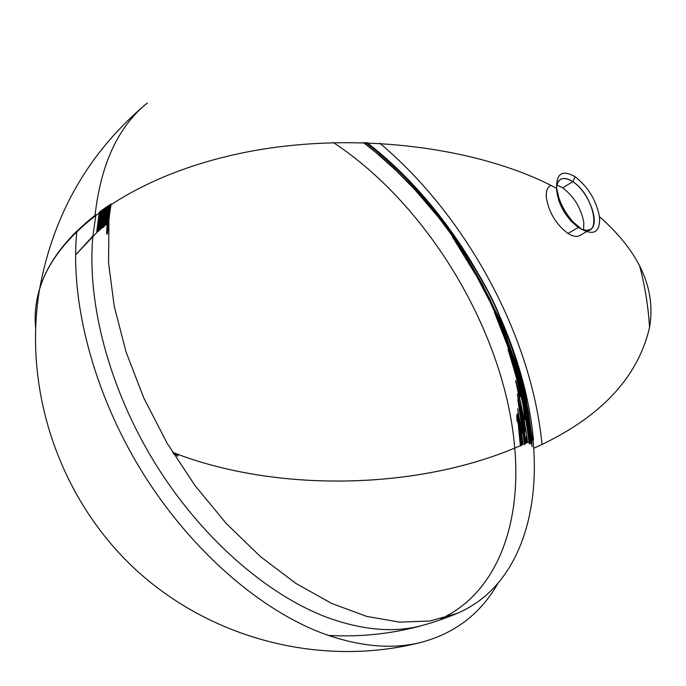 <?xml version="1.0" encoding="UTF-8"?>
<svg xmlns="http://www.w3.org/2000/svg" width="686" height="686" viewBox="0 0 686 686"><rect width="100%" height="100%" fill="white"/><g stroke="black" fill="none" stroke-linecap="round" stroke-linejoin="round"><path stroke-width="1.03" d="M100.388 211.339L99.59 215.704L101.005 210.894M101.099 210.988L100.19 216.793L99.118 218.74L98.287 227.049L99.341 222.753L97.961 230.47L100.25 211.442M101.905 210.242L100.113 225.523L102.677 209.693M102.814 209.599L100.328 228.447L100.799 222.718L99.633 229.03L101.777 210.336M105.001 208.055L103.56 220.712L105.781 207.524M105.944 207.412L103.56 225.78L104.521 216.047L102.849 226.363L104.864 208.15M109.906 204.737L107.145 222.959L109.297 205.14M529.198 431.022L530.612 442.127M583.597 229.939L583.829 222.496C581.068 208.124 574.019 196.573 562.7 187.844L572.81 181.696C588.785 191.617 600.919 224.485 590.234 229.518L586.341 230.41L581.548 229.193C602.865 239.474 594.222 194.91 572.81 181.696L575.151 176.774C588.091 186.884 596.194 200.183 599.47 216.665C600.344 231.757 594.376 235.933 581.557 229.201L578.332 227.435L581.539 229.184L578.332 227.435L567.991 233.472C572.853 236.499 576.84 237.167 579.927 235.487L586.461 231.705M497.813 583.554C480.286 614.287 454.021 634.07 419.009 642.902C391.217 649.333 360.004 646.478 325.387 634.344C261.1 611.157 190.819 550.601 141.951 471.608C93.227 392.529 69.732 301.025 76.892 231.062C58.018 249.738 45.576 269.101 39.565 289.149C53.491 213.389 89.429 151.314 147.387 102.926C118.292 126.464 100.851 163.937 95.054 215.344C65.856 238.436 47.36 263.038 39.565 289.149C35.723 301.986 34.394 314.668 35.569 327.179C34.394 314.668 35.723 301.986 39.565 289.149C56.183 232.554 131.189 176.465 239.92 153.432C348.488 130.391 477.027 145.655 556.646 188.341C556.235 173.369 562.409 169.511 575.151 176.774C588.091 186.884 596.194 200.183 599.47 216.665C639.524 252.045 656.21 288.978 649.531 327.454C637.594 378.723 598.981 419.009 533.691 448.31L542 444.408C531.599 335.771 466.317 215.867 379.727 143.177M522.003 431.94L521.489 428.115L521.943 426.726L522.518 430.817L522.003 431.94M524.901 419.429L523.538 408.187L525.004 416.128L524.901 419.429M333.387 142.534C429.282 205.8 505.265 333.748 514.749 448.087C413.649 490.396 274.237 492.179 172.598 452.34C274.237 492.179 413.649 490.396 514.749 448.087C521.463 523.838 497.23 592.661 440.978 618.772M427.618 623.943L420.81 625.864C393.447 632.818 362.542 630.117 328.088 617.769C267.3 595.294 201.178 537.841 155.07 463.29C109.108 388.645 86.616 302.363 92.91 235.993L75.58 254.909L97.438 231.868L75.58 254.909L92.91 235.993L95.937 214.667M100.216 211.459L99.796 213.843M98.964 219.066L98.209 225.574M100.276 214.358L100.705 211.897L100.01 213.286M98.887 226.097L98.647 230.813L97.558 231.765L98.75 231.156L99.89 224.125M99.984 217.188L99.273 222.35M100.765 217.385L101.965 210.199M99.341 222.693L100.147 218.5M100.302 218.242L100.61 217.676M99.033 227.915L99.324 222.89M100.079 222.093L99.187 227.478M99.642 229.115L98.947 230.556L99.727 229.476M102.257 209.993L100.045 225.171M100.122 225.505L102.377 209.907M100.328 228.447L99.676 229.93L100.619 229.133L101.485 223.079L101.014 228.798L103.663 208.99M100.602 224.168L100.482 225.617M102.651 209.71L100.962 220.66M101.399 227.546L104.075 208.707M103.783 208.913L102.874 215.361M103.569 225.728L102.883 227.109M103.552 220.712L105.455 207.747M104.126 218.843L103.86 221.535M105.713 207.566L104.872 212.849M105.412 217.796L106.793 206.829M106.93 214.675L108.002 206.014M109.091 205.277L106.622 224.253L109.22 205.191M110.137 204.582L107.462 223.602L107.308 234.14L110.746 204.188M111.132 203.931L108.242 223.001L108.945 222.461L108.551 262.824L114.245 306.428L126.07 351.978L143.803 398L166.964 442.95L194.79 485.276L226.32 523.564L260.44 556.603L295.958 583.452L331.715 603.474L366.598 616.371L399.629 622.125L430.002 620.993L457.073 613.413C515.692 588.674 540.568 517.913 533.022 439.812L532.199 440.215L525.142 395.959C523.598 387.744 520.7 376.52 516.438 362.268C513.025 350.709 507.597 336.106 500.145 318.458C489.77 290.495 467.552 253.94 433.483 208.81C443.37 221.346 450.025 230.316 453.446 235.718L457.871 242.707C458.96 244.568 458.891 244.67 457.648 243.016L438.663 217.548L414.79 189.593L396.019 170.497L376.237 152.789L363.348 142.499M363.666 142.508L379.469 155.285L394.793 169.082L409.405 183.608L422.456 197.791L439.177 217.659L430.302 205.894L414.421 187.45C405.22 176.997 392.203 164.597 375.362 150.251L365.715 142.568M531.727 440.438L532.199 440.215L531.727 440.438L532.027 446.62L531.341 440.626C530.835 433.338 528.777 420.458 525.184 401.987L519.482 378.732L512.416 355.828L502.315 329.031L490.447 302.663L476.761 276.501L453.72 238.96C451.791 236.018 451.757 235.795 453.618 238.291C457.708 242.853 467.226 258.047 482.181 283.875L499.965 320.242L517.064 366.418C522.2 383.62 525.87 398.866 528.083 412.157L531.727 440.438M530.552 441.004L531.341 440.626L530.552 441.004L530.407 443.671L525.244 409.328L517.244 374.599L507.065 344.638L494.417 312.344L505.599 338.035L517.064 371.289L523.324 394.57L526.762 411.368L530.552 441.004M529.292 441.604L530.081 441.235L529.292 441.604L529.3 444.022L526.556 424.497L522.432 401.996L515.392 373.956L508.069 349.56L511.302 357.749C513.745 364.249 516.858 374.702 520.64 389.099C523.487 400.821 525.527 410.811 526.745 419.077L529.292 441.604M527.68 442.367L528.906 441.793L526.591 442.873L526.025 437.162L526.685 436.073L524.215 420.921L515.615 380.524L520.202 396.68L517.287 387.187L523.821 417.757L527.68 442.367M525.69 443.293L526.591 442.873L525.545 443.353L523.701 427.344L517.321 394.15L525.064 430.345L524.473 432L525.69 443.293M524.876 443.662L525.545 443.353L524.876 443.662L524.773 444.854L524.481 443.842L517.767 399.535L522.303 420.501L524.876 443.662M523.169 444.434L521.36 445.24L517.167 413.641L521.686 438.834L517.707 408.787L523.169 444.434M520.906 445.446L521.36 445.24L520.631 446.089L520.057 442.899L518.239 423.819L517.21 418.46L517.158 421.496L516.635 415.424L518.419 423.888L519.688 438.646L520.503 443.285L520.623 439.443L520.906 445.446M172.598 452.34C276.184 492.96 419.026 490.258 520.503 445.617C419.026 490.258 276.184 492.96 172.598 452.34M102.111 226.963L101.434 228.447L102.154 227.846L104.761 208.227M104.641 208.312L103.775 213.518M102.849 226.2L102.154 227.846L103.535 226.714L103.603 227.52L103.989 225.437M105.335 207.832L103.526 219.923M104.006 225.282L105.207 216.424L103.835 226.466L104.684 225.788L107.025 206.666M105.575 217.462L107.213 206.546M107.874 206.1L105.361 225.24L104.684 225.788L105.936 224.794L106.021 223.825M107.093 214.332L108.422 205.723M106.622 224.253L105.936 224.794L106.622 224.253M521.514 445.18L522.252 444.845L518.788 422.25L521.514 445.18M522.286 444.828L523.024 444.502L519.534 418.975L522.286 444.828M550.223 185.649C547.094 187.707 545.824 191.857 546.408 198.091C549.109 212.857 556.303 224.648 567.991 233.472L578.332 227.435C565.092 216.913 557.804 203.845 556.483 188.247L558.696 200.509L564.698 212.849L570.898 220.986L578.332 227.435L581.557 229.201L573.024 221.792C566.808 214.864 562.134 207.026 558.996 198.263L556.646 188.341C556.235 173.369 562.409 169.511 575.151 176.774L572.81 181.696L562.7 187.844L556.852 185.057M556.535 187.218L557.744 182.425L560.376 179.432C563.592 177.623 567.742 178.377 572.81 181.696C563.455 176.088 558.035 177.931 556.535 187.218M419.009 642.902C321.211 667.152 211.485 639.549 135.382 569.346C59.536 498.911 22.664 390.334 39.565 289.149C35.723 301.986 34.394 314.668 35.569 327.179M520.52 443.242L520.897 445.574M517.613 419.978L517.544 418.734M516.987 416.316L517.193 418.434M520.871 443.439L520.571 442.127M520.966 439.117L520.923 440.292M521.36 445.205L521.24 442.05M522.115 431.691L521.566 427.867M521.763 433.338L521.154 427.884M521.257 434.169L521.712 437.299M520.871 434.358L520.177 428.922M519.379 424.377L520.142 429.762M521.394 433.895L520.897 430.774M520.254 422.207L520.966 427.695M522.097 427.79L522.329 431.22M524.387 440.378L524.876 443.731M518.119 400.521L518.65 403.934M524.721 435.284L520.597 409.105M523.632 427.575L524.258 432.514M519.182 405.563L519.062 404.063M524.739 440.566L524.378 438.671M518.633 403.925L524.361 440.455L522.226 420.964L518.633 403.925M524.43 426.358L524.241 427.155L524.053 425.852M523.401 421.59L521.952 413.212M523.958 426.263L524.533 431.854M520.58 407.012L522.149 415.141M523.795 426.966L524.113 425.612L520.065 405.743L523.795 426.966M517.921 388.508L517.681 386.767M526.959 436.579L526.479 437.376L527.011 442.684M516.181 381.785L517.253 386.75M524.01 408.933L524.053 409.996M524.087 411.034L524.979 417.457M525.425 417.542L525.442 416.659M528.392 434.512L529.292 441.467M508.926 351.343L519.662 389.356L524.396 410.948L528.383 434.701L526.479 418.374L520.991 391.174L514.054 366.581L511.242 358.778M515.829 370.363L511.559 357.38M522.097 393.447L519.028 381.425M527.191 419.275L528.812 431.228M521.677 392.366L527.26 420.775M512.331 361.488L511.679 358.847M528.752 434.735L528.126 430.894M514.569 365.269L517.656 374.659M495.446 314.351L499.571 324.349M510.135 349.285L498.276 319.573M519.748 379.066L515.701 365.895M529.035 422.97L524.267 396.962M520.94 384.143L525.965 405.769M518.779 377.935L518.093 374.676M529.661 431.22L529.009 427.901M501.2 327.659L499.845 323.972M514.74 364.283L513.582 361.591M508.069 346.962L514.037 364.026C514.68 365.801 514.732 365.715 514.208 363.76L510.521 352.029L499.571 324.101L508.069 346.962M524.13 402.879L529.223 430.997L525.639 406.146L521.832 389.082L517.673 374.59L524.13 402.879M529.3 422.01L531.667 439.683M454.346 239.277L464.388 254.892M531.436 432.806L528.529 412.389L523.59 388.773M466.754 258.219L465.159 255.175M529.678 422.207L528.023 413.161M466.591 258.631L481.203 284.236L492.274 306.076L502.006 327.857L510.547 349.954L517.476 371.16L523.221 392.495L529.318 422.173L526.865 406.652C525.287 397.494 522.355 385.395 518.084 370.363L504.313 331.012L489.581 298.453L476.067 273.448L466.591 258.631M366.41 142.585L375.431 149.797C392.315 164.186 405.366 176.611 414.584 187.089L430.499 205.577L436.871 214.289M110.506 204.342L108.019 222.281L110.292 204.479M533.065 440.24L533.476 440.043C523.529 331.561 455.375 210.619 366.959 142.602M454.99 237.433L453.695 235.478C450.273 230.059 443.602 221.072 433.689 208.501C467.835 253.734 490.104 290.375 500.506 318.407C507.974 336.089 513.42 350.726 516.841 362.319C521.111 376.597 524.027 387.856 525.57 396.079L532.61 440.009M439.426 217.951L457.948 242.835M107.145 222.959L106.613 233.815L107.145 222.959M107.582 206.297L105.112 224.545L107.445 206.383M108.379 205.757L105.936 223.902L108.242 205.843M106.364 207.121L103.86 225.54L106.236 207.206M107.153 206.58L104.804 224.785M102.849 226.363L102.917 227.169L102.849 226.363M104.341 220.746L104.426 217.659M106.639 206.932L104.684 218.765M103.217 209.307L100.619 228.198L103.097 209.401M104.606 208.338L102.051 227.015L104.478 208.424M173.635 454.021L174.698 454.166L174.364 453.026L173.549 452.709L173.489 453.798M174.476 454.115L173.661 453.42L174.184 453.094M103.526 209.093L101.082 224.648M100.851 225.745L100.833 223.473M175.282 453.377L175.196 455.204L175.282 453.377M101.519 210.525L98.861 229.69L101.399 210.611M176.208 453.866L176.628 454.518L175.53 454.098L175.642 454.604L176.542 455.041L176.371 453.789L175.607 453.849L176.208 453.866M176.122 454.887L175.676 454.321L176.448 454.878M101.065 214.538L100.756 215.155M100.593 215.455L100.31 216.013M100.542 214.504L101.288 210.688M177.846 454.346L177.657 455.161L176.979 454.904L177.648 455.341L177.614 455.89L176.937 455.821L177.76 456.121L177.846 454.346M100.002 211.622L98.793 216.047L96.752 231.525L99.359 212.094M99.479 212.008L99.316 212.926L99.933 211.674M639.446 265.173C644.909 285.582 648.27 306.342 649.531 327.454M420.81 625.864C390.668 633.984 359.867 637.165 328.405 635.408M396.156 631.394C417.217 627.613 437.522 621.619 457.073 613.413M558.696 200.509L558.996 198.263M570.898 220.986L573.024 221.792"/></g></svg>
